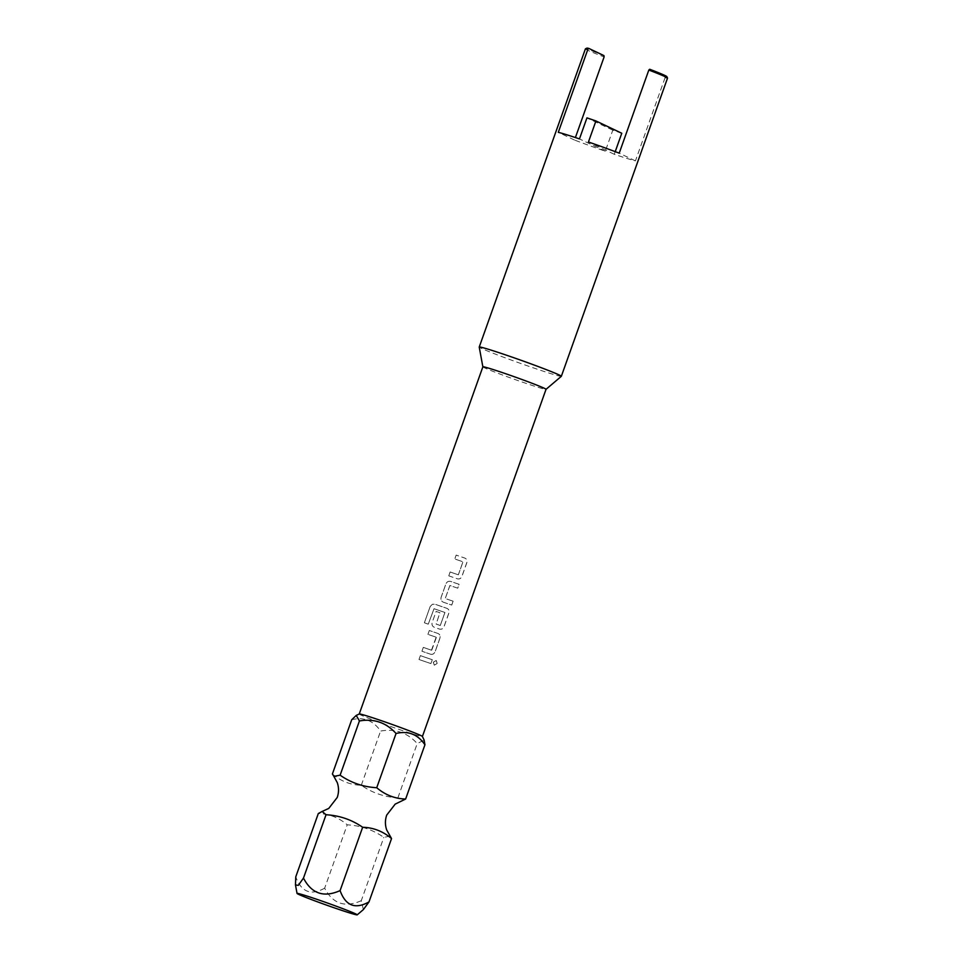 <?xml version="1.0" encoding="UTF-8"?>
<svg xmlns="http://www.w3.org/2000/svg" width="963" height="963" viewBox="0 0 963 963"><rect width="100%" height="100%" fill="white"/><g stroke="black" fill="none" stroke-linecap="round" stroke-linejoin="round"><path stroke-width="0.72" stroke-dasharray="4.82 3.61" d="M433.314 662.195L436.215 660.474L437.082 663.423L434.289 665.192L433.314 662.195L436.275 660.498L437.154 663.447L434.361 665.216L433.374 662.219M332.404 773.975C340.721 781.137 350.351 784.905 361.294 785.278C372.356 792.91 384.562 797.087 397.912 797.797L401.8 801.072M359.235 714.016L359.247 713.992A33.524 1.192 -160.4 0 0 359.235 714.016A33.524 1.192 -160.4 0 0 360.86 715.015A33.524 1.192 -160.4 0 0 395.685 728.245A33.524 1.192 -160.4 0 0 422.408 736.502A33.524 1.192 -160.4 0 0 422.396 736.454M390.075 836.173L383.828 837.353C372.813 829.733 360.607 825.568 347.21 824.822C338.892 817.647 329.262 813.879 318.32 813.518M482.86 366.843L482.86 366.831A33.524 1.192 -160.4 0 0 484.485 367.818A33.524 1.192 -160.4 0 0 518.997 380.939A33.524 1.192 -160.4 0 0 546.021 389.329L546.033 389.329M561.333 376.316A43.588 1.553 19.6 0 1 526.207 365.398A43.588 1.553 19.6 0 1 481.344 348.341A43.588 1.553 19.6 0 1 479.225 347.077M666.841 76.619A42.468 1.517 19.6 0 1 664.855 76.462L665.036 77.774A43.588 1.553 -160.4 0 0 667.528 78.111M585.408 48.872A43.588 1.553 -160.4 0 0 587.514 50.16A43.588 1.553 -160.4 0 0 604.114 56.925M448.77 575.838L450.142 571.974A33.416 1.192 19.6 0 0 458.328 574.803L458.364 574.815A33.524 1.192 19.6 0 1 450.154 571.986L448.782 575.85A33.524 1.192 19.6 0 0 457.461 578.847C459.532 579.293 461.036 578.462 461.975 576.319L466.802 562.789C467.416 560.538 466.766 558.973 464.852 558.095L464.816 558.071A33.416 1.192 19.6 0 1 456.161 555.085L456.173 555.097A33.524 1.192 19.6 0 0 464.852 558.095L464.816 558.071C466.718 558.949 467.368 560.514 466.742 562.765L461.927 576.295C460.976 578.438 459.483 579.281 457.425 578.823A33.416 1.192 19.6 0 1 448.77 575.838L448.782 575.85M458.328 574.803L462.962 561.778A33.416 1.192 19.6 0 1 454.777 558.961L456.173 555.097L454.789 558.961A33.524 1.192 19.6 0 0 462.998 561.802L458.364 574.815M453.116 601.189L451.695 605.041A33.416 1.192 19.6 0 1 443.365 602.212L443.389 602.224C441.307 601.261 440.56 599.648 441.114 597.373L445.941 583.843C446.94 581.724 448.553 580.942 450.768 581.471L450.768 581.471A33.524 1.192 19.6 0 0 459.134 584.312L457.75 588.176A33.524 1.192 19.6 0 1 449.902 585.504L445.267 598.529A33.524 1.192 19.6 0 0 453.116 601.189L451.743 605.053A33.524 1.192 19.6 0 1 443.389 602.224L443.365 602.212C441.295 601.249 440.536 599.636 441.102 597.361L445.917 583.831C446.916 581.712 448.529 580.93 450.744 581.459A33.416 1.192 19.6 0 0 459.086 584.288L457.75 588.176A33.416 1.192 19.6 0 1 449.865 585.492L449.902 585.504M449.865 585.492L445.243 598.517M439.922 612.745A33.524 1.192 19.6 0 1 436.119 611.421L432.17 622.507C431.593 624.77 432.339 626.383 434.409 627.334L434.433 627.346A33.416 1.192 19.6 0 0 439.525 629.092L439.573 629.104C441.584 629.549 443.088 628.707 444.027 626.564L448.842 613.022C449.468 610.783 448.818 609.218 446.916 608.339L446.952 608.363C448.866 609.242 449.516 610.807 448.902 613.046L444.075 626.576C443.136 628.719 441.632 629.561 439.573 629.104A33.524 1.192 19.6 0 1 434.433 627.346C432.363 626.395 431.605 624.77 432.17 622.507L436.107 611.409A33.416 1.192 19.6 0 0 439.886 612.733L436.131 624.072A33.416 1.192 19.6 0 0 440.284 625.481L444.954 612.48A33.524 1.192 19.6 0 1 434.048 608.7L428.246 624.168A33.524 1.192 19.6 0 1 424.382 622.784L430.16 606.546L432.411 604.258L435.059 604.234A33.524 1.192 19.6 0 0 446.952 608.363L446.916 608.339A33.416 1.192 19.6 0 1 435.059 604.222L432.411 604.258M440.32 625.505A33.524 1.192 19.6 0 1 436.167 624.084L439.886 612.733M431.52 650.218A33.524 1.192 19.6 0 1 423.311 647.377L421.938 651.241L423.299 647.377A33.416 1.192 19.6 0 0 431.484 650.194L436.155 637.193A33.524 1.192 19.6 0 1 427.945 634.364L429.317 630.5A33.524 1.192 19.6 0 0 438.009 633.485L437.96 633.473C439.922 634.376 440.56 635.941 439.947 638.18L435.132 651.71C434.181 653.853 432.676 654.696 430.617 654.238A33.524 1.192 19.6 0 1 421.938 651.241A33.416 1.192 19.6 0 0 430.581 654.226L430.617 654.238M418.989 659.486L420.362 655.622A33.416 1.192 19.6 0 0 432.231 659.679L432.291 659.703A33.524 1.192 19.6 0 1 420.374 655.622L419.001 659.499A33.524 1.192 19.6 0 0 430.906 663.567L430.906 663.567A33.416 1.192 19.6 0 1 418.989 659.486L419.001 659.499M432.291 659.703L430.906 663.567L432.231 659.679M603.945 55.613A42.468 1.517 19.6 0 1 586.876 48.15M621.773 133.255A43.588 1.553 19.6 0 1 612.793 130.174L605.294 151.215A43.588 1.553 19.6 0 1 574.514 140.044L575.405 137.565M665.036 77.774L635.436 160.881A43.588 1.553 19.6 0 1 614.286 154.297L615.225 151.648M664.855 76.462L649.736 69.264M614.286 154.297L588.441 141.994M612.793 130.174L586.949 117.871M605.294 151.215L579.461 138.913M574.514 140.044L558.299 132.328M635.436 160.881L619.221 153.165M351.712 719.746C363.653 716.737 373.295 720.505 380.602 731.049C395.215 728.485 407.421 732.662 417.22 743.568L424.141 740.114M361.294 785.278L380.602 731.049M397.912 797.797L417.22 743.568M363.364 909.602L361.269 900.694L383.828 837.353M361.269 900.694C344.995 907.953 332.789 903.775 324.663 888.163L347.21 824.822M324.663 888.163C310.989 895.843 301.359 892.075 295.761 876.86M431.809 650.013L436.299 637.53M436.119 637.181A33.416 1.192 19.6 0 1 427.933 634.352L429.317 630.5M430.581 654.226C432.628 654.671 434.132 653.829 435.083 651.686L439.898 638.156C440.512 635.917 439.874 634.352 437.96 633.473L438.009 633.485A33.416 1.192 19.6 0 1 429.305 630.488M440.284 625.481L444.918 612.468A33.416 1.192 19.6 0 1 434.036 608.7L428.246 624.168A33.416 1.192 19.6 0 1 424.394 622.784L430.172 606.546L432.423 604.258M453.067 601.165A33.416 1.192 19.6 0 1 445.231 598.517"/><path stroke-width="1.44" d="M297.037 893.423A31.935 1.144 -160.4 0 0 298.59 894.35A31.935 1.144 -160.4 0 0 331.465 906.857A31.935 1.144 -160.4 0 0 357.201 914.85A31.935 1.144 -160.4 0 0 355.672 913.887A31.935 1.144 -160.4 0 0 322.184 901.163A31.935 1.144 -160.4 0 0 297.037 893.423L295.472 884.913L295.761 876.86L318.32 813.518L322.148 811.472L326.036 814.746C339.494 815.505 351.7 819.682 362.654 827.265C373.415 827.566 383.045 831.334 391.544 838.568L386.669 829.901C384.995 824.966 385.007 820.031 386.717 815.083L395.179 804.129L405.628 799.025C394.854 798.724 385.224 794.957 376.726 787.722C363.22 786.952 351.014 782.775 340.12 775.191L333.86 776.371L332.404 773.975L351.712 719.746L356.238 715.413L359.428 720.962C374.041 718.41 386.247 722.587 396.046 733.493C408.156 730.556 417.786 734.324 424.936 744.796L424.141 740.114L422.396 736.454A33.524 1.192 -160.4 0 0 420.783 735.515A33.524 1.192 -160.4 0 0 386.512 722.467A33.524 1.192 -160.4 0 0 359.271 713.98L356.238 715.413M295.472 884.913L298.313 885.358L303.477 878.087C311.615 893.688 323.809 897.865 340.095 890.606C345.621 905.81 355.251 909.578 368.985 901.91L391.544 838.568M544.408 388.318A33.524 1.192 -160.4 0 0 509.583 375.076A33.524 1.192 -160.4 0 0 482.872 366.819A33.524 1.192 -160.4 0 0 482.86 366.843L479.225 347.077A43.588 1.553 19.6 0 1 479.237 347.041A43.588 1.553 19.6 0 1 513.953 357.779A43.588 1.553 19.6 0 1 559.238 374.992A43.588 1.553 19.6 0 1 561.345 376.292A43.588 1.553 19.6 0 1 561.333 376.316L546.033 389.329A33.524 1.192 -160.4 0 0 546.033 389.317A33.524 1.192 -160.4 0 0 544.408 388.318M664.783 75.415A42.468 1.517 19.6 0 1 666.841 76.619L667.515 78.051A43.588 1.553 -160.4 0 0 665.409 76.811A43.588 1.553 -160.4 0 0 648.821 70.046L649.736 69.264A42.468 1.517 19.6 0 1 664.783 75.415M561.345 376.292L667.528 78.111A43.588 1.553 -160.4 0 0 667.515 78.051M585.456 48.824L586.876 48.15A42.468 1.517 19.6 0 1 588.826 48.415L587.899 49.209A43.588 1.553 -160.4 0 0 585.456 48.824A43.588 1.553 -160.4 0 0 585.408 48.872L479.237 347.041M587.899 49.209L558.299 132.328A43.588 1.553 19.6 0 1 579.461 138.913L586.949 117.871A43.588 1.553 19.6 0 1 595.941 120.953L588.441 141.994A43.588 1.553 19.6 0 1 619.221 153.165L648.821 70.046M588.826 48.415L603.945 55.613L604.114 56.925L575.405 137.565M615.225 151.648L621.773 133.255L595.941 120.953M405.628 799.025L424.936 744.796M376.726 787.722L396.046 733.493M340.12 775.191L359.428 720.962M303.477 878.087L326.036 814.746M340.095 890.606L362.654 827.265M368.985 901.91L363.364 909.602L357.201 914.85M333.86 776.371L337.279 782.642C338.952 787.578 338.94 792.513 337.231 797.46L328.768 808.414L322.148 811.46M482.872 366.819L359.247 713.992M422.408 736.49L546.033 389.317"/></g></svg>

